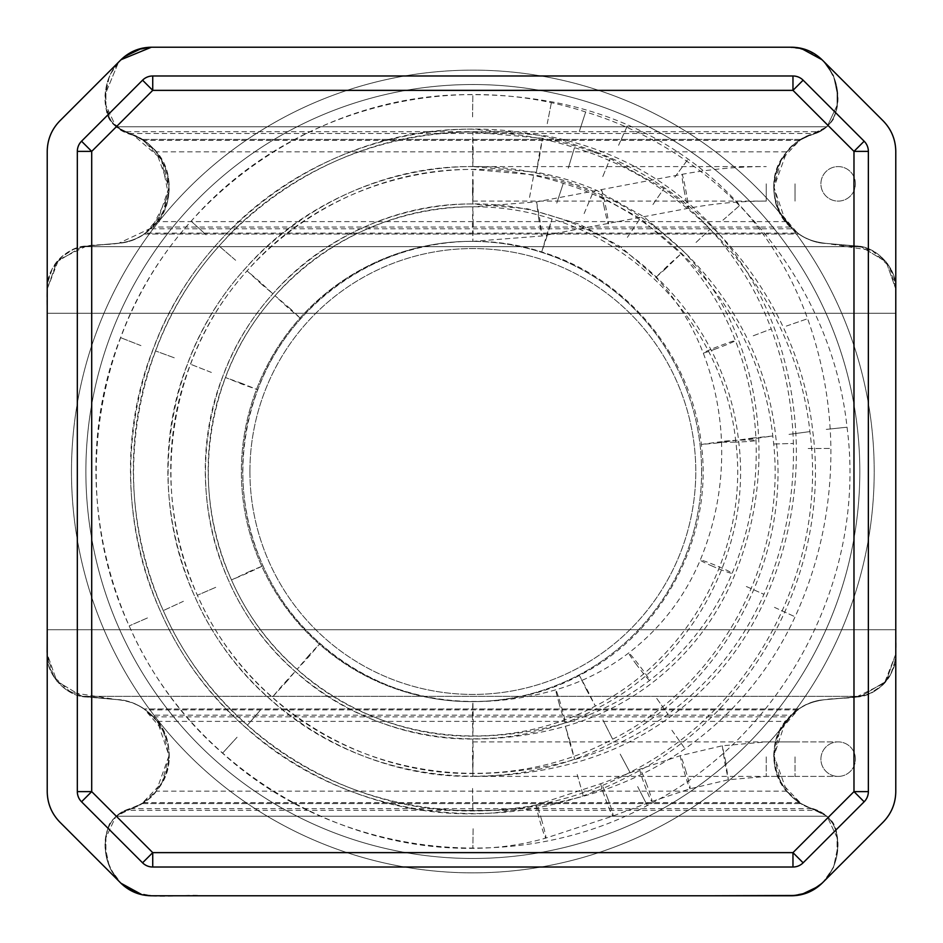 <?xml version="1.0" encoding="UTF-8"?>
<svg xmlns="http://www.w3.org/2000/svg" width="943" height="943" viewBox="0 0 943 943"><rect width="100%" height="100%" fill="white"/><g stroke="black" fill="none" stroke-linecap="round" stroke-linejoin="round"><path stroke-width="0.71" stroke-dasharray="4.71 3.54" d="M895.779 654.006L884.428 683.18L856.35 696.995L824.158 699.777C800.489 700.92 776.348 724.354 774.498 747.976C769.948 771.221 786.933 800.265 809.424 807.703C826.08 811.664 835.298 821.671 837.089 837.714C839.4 854.983 834.791 869.741 823.263 881.964L808.882 892.172L791.613 895.779L151.387 895.779L134.118 892.172L119.737 881.964C108.127 869.352 103.518 854.606 105.911 837.714C108.245 821.223 117.462 811.216 133.576 807.703C156.397 800.218 173.477 770.348 168.337 746.88C166.051 722.963 140.672 699.741 116.649 699.588L86.65 696.995C66.375 696.83 45.641 674.221 47.221 654.006L47.221 288.994C45.641 268.779 66.375 246.17 86.65 246.005L118.842 243.223C142.511 242.08 166.652 218.646 168.502 195.024C173.052 171.779 156.066 142.735 133.576 135.297C116.92 131.336 107.702 121.329 105.911 105.286C103.6 88.017 108.209 73.259 119.737 61.036L134.118 50.828L151.387 47.221C139.552 47.409 129.38 51.617 120.869 59.857L59.857 120.869C51.617 129.38 47.409 139.552 47.221 151.387L47.221 791.613C47.409 803.448 51.617 813.62 59.857 822.131L120.869 883.143C129.38 891.383 139.552 895.591 151.387 895.779L791.613 895.779C803.448 895.591 813.62 891.383 822.131 883.143L883.143 822.131C891.383 813.62 895.591 803.448 895.779 791.613L895.779 151.387C895.591 139.552 891.383 129.38 883.143 120.869L822.131 59.857C813.62 51.617 803.448 47.409 791.613 47.221L151.387 47.221L791.613 47.221L808.882 50.828L823.263 61.036C834.873 73.648 839.482 88.394 837.089 105.286C834.755 121.777 825.538 131.784 809.424 135.297C786.603 142.782 769.523 172.652 774.663 196.12C776.949 220.037 802.328 243.259 826.351 243.412L856.35 246.005C876.625 246.17 897.359 268.779 895.779 288.994L886.149 261.812L860.971 246.653L826.351 243.412C814.799 242.151 805.628 239.027 798.839 234.041L785.59 221.617L157.41 221.617L169.009 187.244L156.267 151.835L786.733 151.835L773.991 187.339L785.59 221.617M701.616 471.5A230.116 230.116 0 0 1 356.442 670.791A230.116 230.116 0 0 1 356.442 272.209A230.116 230.116 0 0 1 701.616 471.5A230.116 230.116 0 0 1 356.442 670.791A230.116 230.116 0 0 1 356.442 272.209A230.116 230.116 0 0 1 701.616 471.5M124.547 131.725L129.108 133.482C167.1 143.525 183.826 199.362 152.648 227.027L150.821 228.784L792.203 228.784L790.375 227.027C758.985 199.48 776.077 143.088 814.198 133.482L818.713 131.725L124.547 131.725C96.834 119.49 101.714 78.269 119.737 61.036C128.507 51.841 139.458 47.233 152.589 47.221C139.717 47.15 128.767 51.759 119.737 61.036L109.518 75.416L105.911 92.685L105.911 105.286L115.965 126.798L141.898 139.411L156.267 151.835M786.733 151.835L801.102 139.411L827.035 126.798L837.089 105.286L837.089 92.685L833.482 75.416L823.263 61.036C834.873 73.648 839.482 88.394 837.089 105.286C834.755 121.777 825.538 131.784 809.424 135.297C786.603 142.782 769.523 172.652 774.663 196.12C776.949 220.037 802.328 243.259 826.351 243.412L856.35 246.005C876.625 246.17 897.359 268.779 895.779 288.994L895.779 629.712L47.221 629.712L895.779 629.712L47.221 629.712L47.221 313.288L895.779 313.288L895.779 288.994L886.149 261.812L860.971 246.653L82.029 246.653L56.851 261.812L47.221 288.994L47.221 313.288L895.779 313.288L47.221 313.288L895.779 313.288L895.779 288.994M790.411 895.779L808.281 892.42L821.99 883.285M157.41 221.617L144.161 234.041C137.878 238.626 129.439 241.691 118.842 243.223L82.029 246.653L56.851 261.812L47.221 288.994L47.221 313.288L895.779 313.288L895.779 299.615M816.072 810.355L811.617 808.634C775.122 797.283 760.329 743.992 789.503 716.857L791.201 715.136L151.776 715.136L153.485 716.857C182.801 743.85 167.76 797.589 131.183 808.634L126.574 810.355L816.072 810.355C845.73 820.304 842.358 863.847 823.263 881.964L833.482 867.584L837.089 850.315L837.089 837.714L827.035 816.202L801.102 803.589L786.733 791.165L773.991 755.756L785.59 721.383L798.839 708.959C805.122 704.374 813.561 701.309 824.158 699.777L860.971 696.347L886.149 681.188L895.779 654.006L895.779 629.712L47.221 629.712L47.221 654.006L56.851 681.188L82.029 696.347L116.649 699.588C128.201 700.849 137.372 703.973 144.161 708.959L157.41 721.383L169.021 755.661L156.267 791.165L141.898 803.589L115.965 816.202L105.911 837.714L105.911 850.315L109.518 867.584L121.01 883.285M47.221 643.385L47.221 629.712L47.221 654.006L56.851 681.188L82.029 696.347L116.649 699.588C128.201 700.849 137.372 703.973 144.161 708.959L163.351 730.99L169.009 756.215L162.055 782.619L141.898 803.589L801.102 803.589L827.035 816.202L115.965 816.202L827.035 816.202L837.089 837.714L837.089 850.315L833.482 867.584L823.263 881.964L808.882 892.172L791.613 895.779L808.882 892.172L823.263 881.964C834.791 869.741 839.4 854.983 837.089 837.714C835.298 821.671 826.08 811.664 809.424 807.703C786.933 800.265 769.948 771.221 774.498 747.976C776.348 724.354 800.489 700.92 824.158 699.777L856.35 696.995C876.625 696.83 897.359 674.221 895.779 654.006L895.779 629.712L47.221 629.712L47.221 654.006C45.641 674.221 66.375 696.83 86.65 696.995L116.649 699.588C140.672 699.741 166.051 722.963 168.337 746.88C173.477 770.348 156.397 800.218 133.576 807.703C117.462 811.216 108.245 821.223 105.911 837.714C103.518 854.606 108.127 869.352 119.737 881.964C100.925 863.941 97.141 820.964 126.574 810.355M82.029 696.347L860.971 696.347L886.149 681.188L895.779 654.006L895.779 629.712C896.086 651.236 898.396 672.901 879.736 687.577C861.878 701.238 842.358 696.629 824.158 699.777L860.971 696.347L82.029 696.347M145.481 233.121L163.351 211.998L169.009 186.702L162.055 160.369L143.371 140.33L799.629 140.33L780.945 160.381L773.991 186.785L779.649 212.01L797.519 233.121L145.481 233.121L144.161 234.041C137.878 238.626 129.439 241.691 118.842 243.223L151.988 227.699L168.502 195.024L161.347 159.131L133.576 135.297L123.639 131.36L110.767 121.046L105.911 105.286L105.911 92.685L118.547 62.179L105.911 92.685L105.911 105.286L115.965 126.798L827.035 126.798L837.089 105.286L837.089 92.685L833.482 75.416L823.263 61.036C841.439 78.658 845.824 119.407 818.713 131.725M472.844 756.887L472.844 776.407L472.844 756.887M855.277 756.887A17.257 17.257 0 0 1 838.162 776.407A17.257 17.257 0 0 1 820.905 759.15A17.257 17.257 0 0 1 838.162 741.893A17.257 17.257 0 0 1 855.277 756.887A17.257 17.257 0 0 1 838.162 776.407A17.257 17.257 0 0 1 820.905 759.15A17.257 17.257 0 0 1 838.162 741.893A17.257 17.257 0 0 1 855.277 756.887A17.257 17.257 0 0 1 838.162 776.407A17.257 17.257 0 0 1 820.905 759.15A17.257 17.257 0 0 1 838.162 741.893A17.257 17.257 0 0 1 855.277 756.887M855.419 183.85A17.257 17.257 0 0 0 838.162 166.593A17.257 17.257 0 0 0 820.905 183.85A17.257 17.257 0 0 0 838.162 201.107A17.257 17.257 0 0 0 855.419 183.85A17.257 17.257 0 0 0 838.162 166.593A17.257 17.257 0 0 0 820.905 183.85A17.257 17.257 0 0 0 838.162 201.107A17.257 17.257 0 0 0 855.419 183.85A17.257 17.257 0 0 0 838.162 166.593A17.257 17.257 0 0 0 820.905 183.85A17.257 17.257 0 0 0 838.162 201.107A17.257 17.257 0 0 0 855.419 183.85M472.844 183.85L472.844 201.107L472.844 183.85M47.221 655.102L53.633 676.555L70.855 692.421L116.649 699.588C159.284 701.038 186.337 756.592 156.844 790.434C144.385 809.601 120.869 805.687 109.353 824.253C101.479 844.881 104.932 864.118 119.737 881.964L109.518 867.584L105.911 850.315L105.911 837.714L115.965 816.202L141.898 803.589L801.102 803.589L780.945 782.631L773.991 756.298L779.649 731.002L798.839 708.959C805.122 704.374 813.561 701.309 824.158 699.777C811.451 701.286 800.466 706.413 791.201 715.136M797.519 709.879L145.481 709.879M143.371 802.67L799.629 802.67M151.387 895.779L148.864 895.709M148.864 47.291L794.136 47.291M47.221 288.994L58.572 259.82L86.65 246.005L118.842 243.223C164.082 240.052 187.433 177.72 151.245 146.483C136.087 131.242 110.319 133.682 106.465 110.85C102.811 91.471 107.231 74.874 119.737 61.036L134.118 50.828L151.387 47.221L791.613 47.221M822.037 59.763L823.263 61.036C813.491 51.111 801.562 46.502 787.488 47.221L804.638 49.225M47.221 290.102L47.68 282.676L52.124 269.191L61.012 257.368L73.554 249.258L87.334 245.958L118.842 243.223L82.029 246.653L860.971 246.653L826.351 243.412C814.799 242.151 805.628 239.027 798.839 234.041L797.519 233.121M799.629 140.33L827.035 126.798L115.965 126.798L143.371 140.33M895.779 652.898L895.32 660.336L890.876 673.821L881.988 685.632L869.458 693.742L855.666 697.042L824.158 699.777C778.918 702.948 755.567 765.28 791.755 796.517C806.913 811.758 832.681 809.318 836.535 832.15C840.189 851.529 835.769 868.126 823.263 881.964L813.986 889.497L796.811 895.473M154.593 895.779L141.403 894.577L128.684 889.308L119.737 881.964C141.485 904.537 175.952 892.903 204.195 895.779L781.877 895.779M151.776 715.136C141.957 705.859 130.24 700.673 116.649 699.588L79.165 695.639L65.869 689.474L55.425 679.29L49.319 667.102L47.15 652.403M895.779 287.898L889.367 266.445L872.145 250.579L826.351 243.412L863.835 247.361L877.131 253.526L887.563 263.71L893.681 275.886L895.779 288.228M792.203 228.784C801.915 237.518 813.302 242.386 826.351 243.412C783.716 241.962 756.663 186.396 786.156 152.566C798.615 133.399 822.131 137.313 833.647 118.747C841.521 98.119 838.068 78.882 823.263 61.036L816.791 55.354L808.304 50.58M47.221 313.288C46.914 291.764 44.604 270.099 63.264 255.423C81.122 241.762 100.642 246.371 118.842 243.223C131.065 241.773 141.721 236.964 150.821 228.784M787.488 47.221L152.589 47.221M71.479 471.5A401.364 401.364 0 0 1 673.526 123.91A401.364 401.364 0 0 1 673.526 819.09A401.364 401.364 0 0 1 71.479 471.5A401.364 401.364 0 0 1 673.526 123.91A401.364 401.364 0 0 1 673.526 819.09A401.364 401.364 0 0 1 71.479 471.5M85.872 471.5A386.984 386.984 0 0 1 666.336 136.37A386.984 386.984 0 0 1 666.336 806.63A386.984 386.984 0 0 1 85.872 471.5A386.984 386.984 0 0 1 666.336 136.37A386.984 386.984 0 0 1 666.336 806.63A386.984 386.984 0 0 1 85.872 471.5A386.984 386.984 0 0 1 666.336 136.37A386.984 386.984 0 0 1 666.336 806.63A386.984 386.984 0 0 1 85.872 471.5A386.984 386.984 0 0 1 666.336 136.37A386.984 386.984 0 0 1 666.336 806.63A386.984 386.984 0 0 1 85.872 471.5M249.919 471.5A222.925 222.925 0 0 1 584.306 278.433A222.925 222.925 0 0 1 584.306 664.567A222.925 222.925 0 0 1 249.919 471.5A222.925 222.925 0 0 1 584.306 278.433A222.925 222.925 0 0 1 584.306 664.567A222.925 222.925 0 0 1 249.919 471.5M798.839 708.959L144.161 708.959L798.839 708.959M801.102 139.411L141.898 139.411L801.102 139.411M144.161 234.041L798.839 234.041L144.161 234.041M157.41 721.383L785.59 721.383M786.733 791.165L156.267 791.165M795.02 756.887L795.02 776.407L795.02 756.887M766.246 756.887L766.246 776.407L766.246 756.887M725.462 760.494L728.361 779.767L724.802 762.875L722.291 745.783L725.462 760.494M685.502 769.901A17.257 0.884 73.6 0 1 690.123 788.761A17.257 0.884 73.6 0 1 684.418 772.458A17.257 0.884 73.6 0 1 680.398 755.649A17.257 0.884 73.6 0 1 685.502 769.901M646.203 782.985A17.257 1.108 69.6 0 1 651.931 801.479A17.257 1.108 69.6 0 1 644.859 785.696A17.257 1.108 69.6 0 1 639.861 769.134A17.257 1.108 69.6 0 1 646.203 782.985M607.351 797.472A17.257 1.143 69.5 0 1 613.044 815.978A17.257 1.143 69.5 0 1 605.936 800.218A17.257 1.143 69.5 0 1 600.974 783.645A17.257 1.143 69.5 0 1 607.351 797.472M541.423 819.161A17.257 1.002 74 0 1 545.808 838.103A17.257 1.002 74 0 1 540.103 821.789A17.257 1.002 74 0 1 536.319 804.921A17.257 1.002 74 0 1 541.423 819.161M473.127 828.732L472.844 848.323L473.127 828.732M147.45 617.948L129.191 625.916L147.45 617.948M206.116 234.854L191.17 221.204L206.116 234.854M579.297 131.537L585.674 111.981L579.297 131.537M826.268 429.395L847.038 427.203L826.268 429.395M637.657 786.58L647.287 805.487L637.657 786.58M237.07 737.237L222.548 753.174L237.07 737.237M140.943 345.609L120.551 337.641L140.943 345.609M472.573 116.897L472.844 94.677L472.573 116.897M547.246 123.663L551.549 101.797L547.246 123.663M618.584 145.316L627.755 124.936L618.584 145.316M674.823 177.131L688.107 159.096L674.823 177.131M722.963 220.155L739.866 205.338L722.963 220.155M786.273 326.101L807.621 318.71L786.273 326.101M808.222 448.514L830.877 448.42L808.222 448.514M774.474 607.351L795.09 616.816L774.474 607.351M671.911 730.271L685.019 748.754L671.911 730.271M577.21 774.509L583.352 796.234L577.21 774.509M472.549 788.431L472.844 810.933L472.549 788.431M183.402 601.292L163.292 610.592L183.402 601.292M235.632 260.28L219.118 246.04L235.632 260.28M568.275 168.184L574.476 147.662L568.275 168.184M789.008 434.393L809.907 431.599L789.008 434.393M620.188 754.094L629.971 772.341L620.188 754.094M260.657 709.808L247.384 725.226L260.657 709.808M174.255 357.798L155.512 350.926L174.255 357.798M473.162 151.646L472.844 132.067L472.526 149.336L472.844 166.593L473.162 151.646M539.361 157.564L542.52 138.303L539.137 155.23L536.39 172.274L539.361 157.564M602.777 176.577L610.145 158.577L602.777 176.577M652.933 204.548L663.872 188.541L652.933 204.548M696.052 242.422L710.126 229.184L696.052 242.422M753.233 335.802L771.244 328.966L753.233 335.802M774.168 443.988L793.393 443.469L774.168 443.988M746.349 586.499L763.948 594.326L746.349 586.499M656.717 698.398L667.927 714.193L656.717 698.398M569.796 740.668L574.735 759.504L569.737 742.978L565.399 726.275L569.796 740.668M473.209 753.964L472.844 773.531L472.49 756.274L472.844 739.017L473.209 753.964M215.735 587.324L197.393 595.257L215.735 587.324M262.083 284.68L247.078 270.877L260.221 282.075L272.892 293.803L262.083 284.68M556.783 203.099L563.277 183.343L556.783 203.099M751.677 438.153L772.777 435.996L755.673 438.389L738.499 440.063L751.677 438.153M602.883 719.91L612.655 739.194L602.883 719.91M287.12 681.023L272.232 697.278L283.419 684.123L295.147 671.463L287.12 681.023M211.385 372.438L190.474 364.21L211.385 372.438M472.502 192.337L472.844 169.469L473.209 186.726L472.844 203.983L472.502 192.337M529.553 197.393L533.762 174.868L529.553 197.393M584.13 213.566L593.029 192.431L584.13 213.566M627.354 237.377L640.262 218.434L627.354 237.377M664.65 269.639L681.082 253.75L668.186 265.231L655.856 277.313L664.65 269.639M714.535 349.37A17.257 0.719 -21 0 0 735.434 340.6A17.257 0.719 -21 0 0 719.061 346.128A17.257 0.719 -21 0 0 703.207 352.988A17.257 0.719 -21 0 0 714.535 349.37M733.666 442.173A17.257 0.896 -2.3 0 0 756.003 440.44A17.257 0.896 -2.3 0 0 738.723 440.216A17.257 0.896 -2.3 0 0 721.513 441.796A17.257 0.896 -2.3 0 0 733.666 442.173M711.458 565.753A17.257 0.99 22.6 0 0 732.122 573.332A17.257 0.99 22.6 0 0 716.574 565.776A17.257 0.99 22.6 0 0 700.26 560.059A17.257 0.99 22.6 0 0 711.458 565.753M635.912 663.837A17.257 0.872 52.6 0 0 649.656 680.398A17.257 0.872 52.6 0 0 639.873 666.159A17.257 0.872 52.6 0 0 628.686 652.98A17.257 0.872 52.6 0 0 635.912 663.837M558.916 702.747A17.257 0.648 73.8 0 0 565.458 722.951A17.257 0.648 73.8 0 0 561.262 706.201A17.257 0.648 73.8 0 0 555.816 689.805A17.257 0.648 73.8 0 0 558.916 702.747M472.443 715.053L472.844 736.141L473.268 718.884L472.844 701.616L472.443 715.053M250.178 571.21L231.506 579.933L247.384 573.167L262.991 565.8L250.178 571.21M290.361 308.785L275.026 295.725L287.662 307.489L300.841 318.64L290.361 308.785M546.48 237.884L552.079 219.024L546.598 235.385L541.73 251.946L546.48 237.884M716.621 443.069L735.634 440.393L718.448 442.019L701.356 444.459L716.621 443.069M586.416 689.616L595.351 706.048L587.642 690.606L579.379 675.447L586.416 689.616M308.844 655.432L297.069 669.318L308.832 656.693L319.983 643.503L308.844 655.432M242.103 383.495L225.448 377.495L241.467 383.919L257.71 389.765L242.103 383.495M473.256 224.069L472.844 206.859L472.431 224.116L472.844 241.384L473.256 224.069M538.759 218.929L536.567 201.873L539.738 218.835L541.942 235.962L538.759 218.929M604.133 207.071A17.257 0.825 -101.6 0 1 601.481 190.085A17.257 0.825 -101.6 0 1 605.76 206.835A17.257 0.825 -101.6 0 1 608.424 223.904A17.257 0.825 -101.6 0 1 604.133 207.071M684.323 191.394A17.257 0.837 -100.5 0 1 682.013 174.349A17.257 0.837 -100.5 0 1 685.985 191.158A17.257 0.837 -100.5 0 1 688.319 208.285A17.257 0.837 -100.5 0 1 684.323 191.394M766.246 183.85L766.246 201.107L766.246 183.85M795.02 183.85L795.02 201.107L795.02 183.85M811.617 808.634L131.183 808.634M153.485 716.857L789.503 716.857M129.108 133.482L814.198 133.482M790.375 227.027L152.648 227.027M472.844 201.107L766.246 201.107C740.031 201.118 714.051 203.511 688.319 208.285L541.942 235.962L472.844 241.384C379.51 240.135 289.725 302.055 257.71 389.765C223.373 476.569 249.376 582.491 319.983 643.503C388.952 706.401 497.185 719.733 579.379 675.447C662.693 633.39 713.603 536.956 701.356 444.459C691.926 356.301 626.647 277.56 541.73 251.946C457.473 224.387 358.906 251.675 300.841 318.64C241.219 384.249 225.731 485.339 262.991 565.8C298.365 647.098 384.214 702.653 472.844 701.616C501.075 701.604 528.728 697.655 555.816 689.805C582.397 682.025 606.691 669.754 628.686 652.98C660.689 628.262 684.559 597.296 700.26 560.059C715.926 522.186 723.01 482.769 721.513 441.796C720.275 411.207 714.169 381.597 703.207 352.988C692.292 324.734 676.496 299.509 655.856 277.313L620.577 246.783L579.603 224.234L527.691 208.839L472.844 203.983C364.352 202.533 259.962 274.531 222.748 376.481C182.836 477.382 213.059 600.526 295.147 671.463C375.326 744.569 501.157 760.07 596.695 708.594C693.529 659.699 752.726 547.6 738.499 440.063C727.524 337.582 651.625 246.04 552.928 216.265C454.986 184.227 340.388 215.947 272.892 293.803C203.57 370.069 185.571 487.59 228.89 581.124C270.004 675.624 369.809 740.22 472.844 739.017C504.281 738.994 535.129 734.75 565.399 726.275C595.174 717.871 622.557 704.551 647.546 686.327C685.16 658.556 713.415 623.288 732.322 580.511C751.135 537.074 759.999 491.692 758.891 444.365C757.924 408.802 751.253 374.347 738.888 341.001C726.546 308.007 708.476 278.515 684.701 252.524L643.986 216.76L596.577 190.321C577.199 182.034 557.136 176.023 536.39 172.274L472.844 166.593L766.246 166.593C737.909 166.593 709.831 169.186 682.013 174.349L536.567 201.873L472.844 206.859C365.519 205.433 262.26 276.641 225.448 377.495C185.96 477.323 215.864 599.147 297.069 669.318C376.375 741.634 500.839 756.97 595.351 706.048C691.16 657.684 749.72 546.775 735.634 440.393C724.79 339.009 649.715 248.469 552.079 219.024C455.174 187.315 341.814 218.705 275.026 295.725C206.458 371.165 188.659 487.413 231.506 579.933C272.173 673.432 370.917 737.332 472.844 736.141C504.352 736.118 535.211 731.721 565.458 722.951C596.165 713.969 624.231 699.789 649.656 680.398C686.539 651.931 714.028 616.239 732.122 573.332C749.732 530.779 757.689 486.482 756.003 440.44C754.612 406.044 747.752 372.768 735.434 340.6C722.892 308.172 704.775 279.234 681.082 253.75L640.262 218.434L593.029 192.431C573.933 184.368 554.178 178.51 533.762 174.868L472.844 169.469C350.348 167.83 232.497 249.105 190.474 364.21C145.411 478.136 179.547 617.17 272.232 697.278C362.749 779.814 504.8 797.306 612.655 739.194C722.008 683.993 788.843 557.419 772.777 435.996C760.388 320.29 674.705 216.949 563.277 183.343C452.687 147.155 323.296 182.977 247.078 270.877C168.821 356.984 148.499 489.665 197.393 595.257C243.824 701.957 356.513 774.887 472.844 773.531C507.452 773.508 541.412 768.84 574.735 759.504C608.506 749.968 639.566 734.868 667.927 714.193C710.527 682.732 742.542 642.772 763.948 594.326C784.812 546.186 794.619 495.9 793.393 443.469C792.32 404.075 784.941 365.908 771.244 328.966C757.312 291.752 736.943 258.5 710.126 229.184C696.158 213.978 680.74 200.435 663.872 188.541L610.145 158.577C588.361 149.277 565.824 142.523 542.52 138.303L472.844 132.067C335.178 130.24 202.733 221.581 155.512 350.926C104.873 478.95 143.23 635.205 247.384 725.226C349.122 817.982 508.76 837.655 629.971 772.341C752.856 710.303 827.966 568.051 809.907 431.599C795.986 301.56 699.694 185.429 574.476 147.662C450.188 106.995 304.778 147.249 219.118 246.04C131.171 342.816 108.339 491.916 163.292 610.592C215.464 730.495 342.109 812.453 472.844 810.933C510.328 810.909 547.164 806.006 583.352 796.234C619.975 786.273 653.864 770.443 685.019 748.754C733.454 714.57 770.148 670.591 795.09 616.816C819.432 563.313 831.349 507.181 830.877 448.42C830.335 403.887 822.579 360.65 807.621 318.71C792.403 276.511 769.83 238.72 739.866 205.338C724.283 188.058 707.038 172.64 688.107 159.096C669.2 145.576 649.09 134.189 627.755 124.936C603.237 114.327 577.835 106.606 551.549 101.797C525.522 97.058 499.295 94.689 472.844 94.677C320.007 92.638 172.97 194.046 120.551 337.641C64.336 479.775 106.913 653.24 222.548 753.174C335.484 856.161 512.721 877.992 647.287 805.487C783.704 736.613 867.088 578.684 847.038 427.203C831.596 282.841 724.684 153.909 585.674 111.981C447.713 66.835 286.259 111.533 191.17 221.204C93.522 328.635 68.191 494.215 129.191 625.916C187.091 759.009 327.716 850.02 472.844 848.323C497.668 848.299 521.986 844.893 545.808 838.103L613.044 815.978L651.931 801.479L690.123 788.761L728.361 779.767L766.246 776.407L795.02 776.407L472.844 776.407C507.275 776.384 541.105 771.893 574.334 762.922C607.092 754.011 637.397 739.854 665.251 720.452C708.57 689.875 741.398 650.54 763.712 602.436C785.908 553.624 796.8 502.407 796.352 448.797C795.868 408.13 788.784 368.654 775.122 330.356C761.449 292.413 741.151 258.453 714.216 228.442C700.307 213.012 684.913 199.256 668.021 187.162C651.106 175.068 633.118 164.884 614.034 156.609C591.933 147.037 569.042 140.094 545.349 135.757L472.844 129.191C334.011 127.352 200.435 219.46 152.813 349.912C101.75 479.02 140.424 636.584 245.463 727.359C348.061 820.917 509.079 840.743 631.315 774.887C755.225 712.319 830.972 568.877 812.76 431.281C798.733 300.133 701.616 183.001 575.324 144.916C449.988 103.907 303.363 144.503 216.984 244.119C128.283 341.72 105.251 492.093 160.675 611.771C213.283 732.687 341.001 815.341 472.844 813.809C494.45 813.785 515.609 810.827 536.319 804.921L600.974 783.645L639.861 769.134L680.398 755.649L722.291 745.783L766.246 741.893L795.02 741.893L472.844 741.893M795.02 776.407L838.162 776.407L795.02 776.407M795.02 741.893L838.162 741.893L795.02 741.893M472.844 166.593C349.169 164.942 230.198 246.995 187.787 363.196C142.287 478.195 176.742 618.549 270.311 699.411C361.699 782.749 505.106 800.407 613.999 741.74C724.389 686.009 791.849 558.232 775.629 435.678C763.123 318.852 676.626 214.521 564.126 180.596C452.487 144.067 321.881 180.231 244.932 268.955C165.933 355.888 145.411 489.841 194.777 596.447C241.644 704.162 355.405 777.775 472.844 776.407"/><path stroke-width="1.41" d="M151.387 47.221C139.552 47.409 129.38 51.617 120.869 59.857L59.857 120.869C51.617 129.38 47.409 139.552 47.221 151.387L47.221 791.613C47.409 803.448 51.617 813.62 59.857 822.131L120.869 883.143C129.38 891.383 139.552 895.591 151.387 895.779L791.613 895.779C803.448 895.591 813.62 891.383 822.131 883.143L883.143 822.131C891.383 813.62 895.591 803.448 895.779 791.613L895.779 151.387C895.591 139.552 891.383 129.38 883.143 120.869L822.131 59.857C813.62 51.617 803.448 47.409 791.613 47.221L151.387 47.221M895.779 288.994L895.779 654.006M124.276 56.804L121.01 59.715L151.387 47.221L791.613 47.221L800.536 48.152L794.136 47.291M800.878 48.223L822.037 59.763M821.99 883.285L818.724 886.196M818.583 886.326L800.984 894.754M800.536 894.848L791.613 895.779L151.387 895.779L142.464 894.848L151.387 895.779L791.613 895.779L151.387 895.779M142.122 894.777L120.963 883.237L142.122 894.777M77.326 791.613L77.326 151.387A14.381 14.381 0 0 1 81.546 141.214L142.558 80.19A14.381 14.381 0 0 1 152.731 75.982L792.969 75.982A14.381 14.381 0 0 1 803.13 80.19L864.153 141.214A14.381 14.381 0 0 1 868.362 151.387L868.362 791.613A14.381 14.381 0 0 1 864.153 801.786L803.13 862.81A14.381 14.381 0 0 1 792.969 867.018L152.731 867.018A14.381 14.381 0 0 1 142.558 862.81L81.546 801.786A14.381 14.381 0 0 1 77.326 791.613L91.707 791.613L152.731 852.637L792.969 852.637L853.981 791.613L853.981 151.387L792.969 90.363L152.731 90.363L91.707 151.387L91.707 791.613L81.546 801.786M142.558 80.19L152.731 90.363L152.731 75.982M792.969 75.982L792.969 90.363L803.13 80.19M121.01 883.285L124.276 886.196M124.417 886.326L142.016 894.754M148.864 895.709L142.464 894.848M791.613 47.221L800.536 48.152M124.417 56.674L142.016 48.246M142.464 48.152L148.864 47.291M119.737 61.036L118.547 62.179L119.737 61.036M47.221 290.102L47.221 288.994M796.811 895.473L710.963 895.779M781.877 895.779L790.411 895.779M47.15 652.403L47.221 629.712M47.221 643.385L47.221 655.102M585.014 895.779L154.593 895.779M895.779 629.712L895.779 652.898M895.779 288.228L895.779 313.288M895.779 299.615L895.779 287.898M804.638 49.225L808.304 50.58M142.558 862.81L152.731 852.637L152.731 867.018M803.13 862.81L792.969 852.637L792.969 867.018M868.362 791.613L853.981 791.613L864.153 801.786M77.326 151.387L91.707 151.387L81.546 141.214M864.153 141.214L853.981 151.387L868.362 151.387"/></g></svg>
